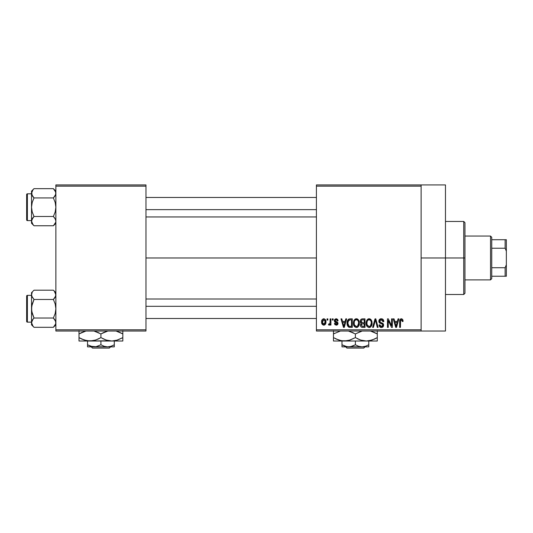 <?xml version="1.0" encoding="UTF-8"?>
<svg xmlns="http://www.w3.org/2000/svg" width="533" height="533" viewBox="0 0 533 533"><rect width="100%" height="100%" fill="white"/><g stroke="black" fill="none" stroke-linecap="round" stroke-linejoin="round"><path stroke-width="0.8" d="M421.123 257.979L445.475 257.979L445.475 184.924L445.475 257.979L421.123 257.979M145.969 257.979L316.415 257.979L145.969 257.979M316.415 184.924L421.123 184.924L316.415 184.924L316.415 186.144L421.123 186.144L421.123 329.814L316.415 329.814L316.415 184.924M421.123 184.924L421.123 186.144L316.415 186.144L316.415 331.026L316.415 329.814L421.123 329.814L421.123 331.026L316.415 331.026L421.123 331.026L421.123 184.924L445.475 184.924M327.042 318.854L327.042 320.073L327.822 320.073L327.822 318.854L327.042 318.854L327.822 318.854L327.042 318.854L327.042 320.073L327.822 320.073L327.822 318.854L327.822 320.073L327.042 320.073L327.042 318.854M332.359 318.854L332.359 320.073L333.132 320.073L333.132 318.854L332.359 318.854L333.132 318.854L332.359 318.854L332.359 320.073L333.132 320.073L333.132 318.854L333.132 320.073L332.359 320.073L332.359 318.854M345.824 318.854L345.151 321.399L342.472 321.399L341.8 318.854L340.987 318.854L343.465 327.375L344.278 327.375L346.637 318.854L345.824 318.854L346.637 318.854L345.824 318.854L345.151 321.399L342.472 321.399L341.8 318.854L340.987 318.854L343.465 327.375L344.278 327.375L346.637 318.854L344.278 327.375L343.465 327.375L340.987 318.854L341.8 318.854M358.596 320.08L357.05 318.827L355.091 319.094L353.952 320.393L353.426 322.305L353.526 324.57L354.505 326.642L356.004 327.462L357.783 327.049L358.762 325.923L359.335 323.751L358.596 320.08L356.377 318.741L354.159 320.047L353.386 323.105C353.252 325.47 354.245 326.929 356.37 327.489C358.536 326.916 359.528 325.416 359.362 323.005L358.596 320.08M371.328 320.08L370.095 318.947L368.436 318.827L366.884 320.047L366.151 322.305L366.251 324.57L367.23 326.642L368.729 327.462L370.515 327.049L371.488 325.923L372.061 323.751L371.328 320.08L369.103 318.741L366.884 320.047L366.118 323.105C365.984 325.47 366.977 326.929 369.096 327.489C371.261 326.916 372.261 325.416 372.094 323.005L371.328 320.08M381.255 318.741L379.503 319.434L378.843 321.212L379.503 322.898L382.707 324.45L382.634 325.876L381.655 326.476L380.429 326.209L379.842 324.83L379.063 324.943L379.669 326.749L381.395 327.489L383.287 326.456L383.474 324.311L382.721 323.304L379.976 322.139L379.723 320.606L380.309 319.933L381.568 319.773L382.547 320.32L383.047 321.732L383.827 321.619L383.174 319.593L381.255 318.741C379.736 318.847 378.93 319.673 378.843 321.212L380.022 323.245L382.581 324.257L382.827 325.123L381.375 326.489L379.842 324.83L379.063 324.943C379.116 326.489 379.896 327.342 381.395 327.489C382.814 327.369 383.547 326.589 383.6 325.15L379.616 321.199L381.188 319.74L383.047 321.732L383.827 321.619C383.787 319.88 382.934 318.927 381.255 318.741M398.064 318.854L397.391 321.399L394.713 321.399L394.04 318.854L393.234 318.854L395.706 327.375L396.519 327.375L398.877 318.854L398.064 318.854L398.877 318.854L398.064 318.854L397.391 321.399L394.713 321.399L394.04 318.854L393.234 318.854L395.706 327.375L396.519 327.375L398.877 318.854L396.519 327.375L395.706 327.375L393.234 318.854L394.04 318.854M402.622 319.347L401.169 318.754L399.923 319.727L399.65 327.375L400.43 327.375L400.583 320.246L401.642 319.787L402.308 321.512L403.081 321.399L402.622 319.347L401.409 318.741C400.043 319.087 399.464 320.04 399.65 321.592L399.65 327.375L400.43 327.375L400.536 320.38L401.369 319.74L402.308 321.512L403.081 321.399L402.688 319.46M391.568 318.854L391.568 325.676L388.31 318.854L387.478 318.854L387.478 327.375L388.251 327.375L388.251 320.54L391.522 327.375L392.348 327.375L392.348 318.854L391.568 318.854L392.348 318.854L391.568 318.854L391.568 325.676L388.31 318.854L387.478 318.854L387.478 327.375L388.251 327.375L388.251 320.54L391.522 327.375L392.348 327.375L392.348 318.854L392.348 327.375L391.522 327.375M375.132 321.192L373.42 327.375L372.607 327.375L375.039 318.854L372.607 327.375L373.42 327.375L375.465 319.847L377.291 327.375L378.097 327.375L375.798 318.854L375.039 318.854L375.798 318.854L375.039 318.854L372.607 327.375L373.42 327.375L375.465 319.847L377.291 327.375L378.097 327.375L375.798 318.854L378.097 327.375L377.291 327.375L375.618 320.52M362.12 318.881L360.828 319.514L360.275 320.866L360.475 322.565L361.307 323.444L360.515 324.724L360.608 326.076L361.754 327.269L365.005 327.375L365.005 318.854L362.607 318.854C361.048 318.921 360.261 319.753 360.248 321.352L361.307 323.444L360.468 325.23C360.541 326.609 361.247 327.322 362.6 327.375L365.005 327.375L365.005 318.854L365.005 327.375L362.6 327.375M350.008 318.854L348.589 319.18L347.636 320.286L347.103 322.425L347.269 324.997L348.749 327.162L352.28 327.375L352.28 318.854L350.008 318.854C347.849 319.3 346.876 320.739 347.076 323.158C346.923 324.917 347.529 326.269 348.882 327.215L352.28 327.375L352.28 318.854L352.28 327.375M336.41 318.747L334.837 319.314L334.351 320.926L334.864 322.125L337.162 323.231L337.142 323.864L336.403 324.271L335.51 324.004L335.237 323.278L334.457 323.391L334.971 324.677L336.43 325.157L337.529 324.677L337.969 323.025L337.429 322.092L335.324 321.152L335.197 320.2L336.403 319.647L337.336 320.846L338.115 320.733L337.582 319.32L336.223 318.741L334.351 320.746L337.229 323.518L336.23 324.277L335.237 323.278L334.457 323.391L336.256 325.163L338.002 323.398L335.124 320.586L336.17 319.627L337.336 320.846L338.115 320.733L335.837 318.774M330.14 318.854L330 323.331L329.494 324.011L328.701 323.944L328.481 324.83L329.407 325.13L330.14 324.064L330.14 325.05L330.92 325.05L330.92 318.854L330.14 318.854L330.92 318.854L330.14 318.854L330 323.331L329.261 324.057L328.701 323.944L328.481 324.83L329.221 325.163L330.14 324.064L330.14 325.05L330.92 325.05L330.92 318.854L330.92 325.05L330.14 325.05M323.778 318.741L322.025 319.873L321.619 322.019L322.205 324.304L323.778 325.163L325.516 324.057L325.936 321.952L325.51 319.853L323.778 318.741C322.192 319.147 321.472 320.24 321.619 322.019C321.506 323.731 322.225 324.777 323.778 325.163C325.35 324.77 326.069 323.698 325.936 321.952C326.063 320.206 325.343 319.14 323.778 318.741M55.872 331.026L145.969 331.026L145.969 329.814L55.872 329.814L55.872 186.144L145.969 186.144L145.969 329.814L145.969 184.924L55.872 184.924L145.969 184.924L145.969 186.144L55.872 186.144L55.872 184.924L55.872 329.814L145.969 329.814L145.969 331.026L55.872 331.026L55.872 329.814L55.872 331.026M445.475 331.026L445.475 257.979L445.475 331.026L421.123 331.026M403.028 320.52L403.061 320.859M403.081 321.399L402.295 321.232M402.242 320.759L402.162 320.406M401.442 319.74L400.463 320.793M400.536 320.38L400.43 321.526M400.43 327.375L399.65 327.375L399.65 321.592M399.783 320.173L399.93 319.72M400.163 319.314L400.496 319M395.939 325.983L394.98 322.392L397.132 322.392L396.052 326.489L394.98 322.392L397.132 322.392L395.999 326.236M395.619 324.737L395.906 325.836M388.251 327.375L387.478 327.375L387.478 318.854L388.31 318.854M382.314 318.941L382.787 319.22M383.827 321.619L383.047 321.732L383 321.352M383 321.346L382.914 320.979M381.375 319.747L380.895 319.76M380.062 320.113L379.769 321.865M382.727 323.311L383.22 323.811M383.294 323.924L383.467 324.311M383.487 324.35L383.573 324.73M383.573 325.61L383.474 326.036M383.46 326.069L383.027 326.816M382.934 326.909L382.541 327.209M381.155 327.475L380.675 327.389M380.455 327.315L380.029 327.075M379.21 325.89L379.11 325.423M379.076 325.183L379.876 325.15M380.429 326.209L381.035 326.462M381.048 326.462L381.934 326.416M382.634 325.883L382.807 325.41M382.821 325.317L382.314 324.037M382.827 325.123L382.581 324.257M381.954 323.871L380.955 323.571M379.749 323.085L380.122 323.291M379.123 322.412L378.903 321.832M378.856 321.526L378.856 320.973M379.21 319.827L380.242 318.921M380.309 318.894L380.769 318.781M383.174 319.593L382.781 319.214M371.681 320.766L371.907 321.446M371.921 321.479L372.047 322.238M372.094 323.005L372.081 323.378M372.061 323.751L371.974 324.47M371.821 325.11L371.688 325.503M370.508 327.049L370.122 327.269M369.835 327.382L369.476 327.462M366.251 324.57L366.191 324.211M366.118 323.105L366.124 323.478M366.124 322.705L366.278 321.532M367.817 319.094L368.43 318.827M369.103 318.741L369.762 318.827M370.095 318.947L370.908 319.534M367.51 325.61L368.936 326.482L367.517 325.616M368.556 319.82L368.969 319.747M370.542 320.426L369.109 319.74C370.688 320.153 371.421 321.239 371.314 322.991L370.408 325.963L371.314 322.991C371.494 324.864 370.755 326.029 369.096 326.489L367.217 325.057L366.891 323.131C366.751 321.312 367.49 320.18 369.109 319.74L370.182 320.093M369.669 326.409L369.236 326.482M366.891 323.131L366.964 324.111L366.891 323.131M367.144 321.332L366.897 322.851L367.324 320.933M371.314 322.991L371.294 322.438L371.314 322.991M362.174 327.355L361.754 327.262M361.287 327.035L360.794 326.462M360.614 326.083L360.501 325.656M360.481 324.977L360.568 324.51M361.108 323.611L360.781 324.017M360.801 323.071L360.475 322.565M360.281 320.859L360.381 320.386M360.415 320.273L360.561 319.927M362.707 322.838L364.232 322.838L364.232 319.847L362.593 319.847L364.232 319.847L364.232 322.838L362.707 322.838L361.021 321.346L361.787 319.953L361.048 321.672L361.787 319.953L362.593 319.847L361.98 319.9M362.573 326.376L361.247 325.09L361.967 323.917L364.232 323.831L364.232 326.383L362.533 326.369M361.967 323.917L362.78 323.831L361.967 323.917M362.78 323.831L364.232 323.831L364.232 326.383L362.886 326.383M361.274 324.724L361.507 324.217M358.956 320.766L359.182 321.446M359.189 321.479L359.322 322.238M359.362 323.005L359.355 323.378M359.335 323.764L359.242 324.49M359.095 325.11L358.762 325.923M357.776 327.049L357.39 327.269M357.11 327.382L356.75 327.462M353.526 324.57L353.459 324.211M353.386 323.105L353.392 323.478M353.392 322.705L353.546 321.532M355.085 319.094L356.037 318.761M356.377 318.741L357.383 318.954M357.37 318.947L358.183 319.534M354.785 325.61L356.364 326.489L354.492 325.057L354.159 323.131C354.019 321.312 354.758 320.18 356.377 319.74C357.956 320.153 358.696 321.239 358.589 322.991L357.676 325.963L358.589 322.991C358.762 324.864 358.023 326.029 356.364 326.489L355.211 326.069L354.492 325.057L354.785 325.616M355.831 319.82L356.237 319.747M357.71 320.32L356.517 319.747L357.456 320.093M356.937 326.409L356.51 326.482M354.159 323.131L354.378 321.452L354.159 323.131M354.418 321.332L354.592 320.933M358.589 322.991L358.569 322.438L358.589 322.991M358.129 320.866L358.569 322.438M349.841 327.369L348.882 327.215M347.643 326.009L347.269 324.997M347.15 324.331L347.083 323.458M347.096 322.492L347.336 321.073M347.476 320.659L347.629 320.306M348.589 319.18L349.268 318.927M348.056 324.87L347.909 324.137M348.649 320.293L347.849 323.171L348.162 321.093L350.108 319.847L351.507 319.847L351.507 326.383L349.028 326.209L347.849 323.171L348.056 321.439M348.162 321.093L348.789 320.173M349.655 319.873L351.507 319.847L351.507 326.383L349.162 326.263L348.409 325.636L349.028 326.209M349.855 326.376L349.455 326.336M347.869 322.645L347.896 324.024M348.442 320.533L348.968 320.066M343.492 325.17L342.732 322.392L344.891 322.392L343.812 326.489L342.732 322.392L344.891 322.392L343.812 326.489L343.552 325.39M343.965 325.676L343.885 326.083M338.115 320.733L337.336 320.846L337.236 320.38M337.209 320.3L336.949 319.907M336.396 319.647L335.777 319.68M335.137 320.393L335.41 321.212M336.083 321.492L335.124 320.586L335.883 321.426M337.109 321.899L336.776 321.745M338.002 323.398L337.975 323.744M337.889 324.097L337.702 324.464M337.356 324.837L336.603 325.137M334.604 324.084L334.497 323.624M334.457 323.391L335.264 323.478M335.237 323.278L336.576 324.244M337.209 323.698L336.763 322.898M337.229 323.518L336.976 323.005L337.229 323.518M335.277 322.352L334.651 321.892M334.371 320.366L334.457 319.993M328.481 324.83L329.221 325.163L328.481 324.83L328.701 323.944L329.667 323.897L330.134 322.385M329.261 324.057L328.701 323.944L329.261 324.057L330 323.331L329.374 324.044M325.723 320.36L325.85 320.879M325.93 321.679L325.93 322.225M325.476 324.124L325.203 324.504M324.45 325.043L324.051 325.143M323.504 325.143L322.385 324.524M322.365 324.51L321.865 323.658M321.685 322.931L321.639 322.565M321.805 320.453L322.119 319.72M325.163 321.959L323.891 324.271L322.405 322.332L323.758 319.627L325.15 321.579L324.73 323.744L325.163 321.959M322.445 322.712L322.405 322.332M323.098 324.031L322.785 323.684M322.405 321.579L322.445 321.219M325.103 321.166L324.97 320.619M324.91 320.473L325.15 321.579M396.412 324.877L396.305 325.277M370.855 320.873L371.294 322.438M361.474 322.518L361.048 321.672M344.171 324.877L344.065 325.277M322.645 323.438L322.518 323.078M322.518 320.846L322.638 320.493M463.737 257.979L463.737 294.502L463.737 257.979L445.475 257.979L463.737 257.979L463.737 221.455L463.737 257.979L464.956 257.979L463.737 257.979M464.956 293.283L464.956 257.979L464.956 293.283L463.737 294.502L445.475 294.502M464.956 222.667L464.956 257.979L464.956 222.667L463.737 221.455L445.475 221.455M55.685 222.341L53.387 225.759L55.692 222.334L55.872 221.122L55.179 218.743L55.872 221.122L55.692 222.321L55.872 221.122L55.172 218.723L55.685 219.902M33.652 225.399L34.005 225.759L53.387 225.759L55.872 223.274L53.387 225.759L34.005 225.759L32.22 223.52L31.52 221.122L31.7 219.922L34.005 216.485L32.213 211.981L31.52 207.21L32.213 202.427L34.005 197.93L32.213 195.684L31.52 193.292L31.7 194.498L31.7 192.08L33.006 189.761L31.52 193.292L31.52 223.274L31.52 221.122L33.026 224.679M34.005 188.655L33.006 189.755L34.005 188.655L33.006 189.755L34.005 188.655L53.387 188.655L34.005 188.655L31.52 191.14L34.005 188.655M27.383 220.602A0.733 0.733 0 0 1 26.65 219.869L26.65 194.545A0.733 0.733 0 0 1 27.383 193.812L31.52 193.812L27.383 193.812L27.383 220.602L31.52 220.602L27.383 220.602L27.383 193.812A0.733 0.733 0 0 0 26.65 194.545L26.65 219.869A0.733 0.733 0 0 0 27.383 220.602M53.74 189.015L55.172 190.894L55.872 193.292L55.692 192.093L55.872 193.292L55.172 195.684L55.692 194.498L53.387 197.93L54.386 196.824L53.387 197.93L34.005 197.93L53.387 197.93L55.179 202.44L55.872 207.21L55.172 211.987L53.387 216.485L34.005 216.485L53.387 216.485L55.425 219.223M31.7 192.093L31.52 193.292L31.52 191.14L32.213 195.671L31.52 193.292L31.52 221.122L33.006 217.591L31.707 219.902M34.005 216.485L33.006 217.591L34.005 216.485L33.006 217.591L34.005 216.485L32.213 211.981L31.52 207.21L32.213 202.427L34.005 197.93L31.707 194.512M53.387 225.759L54.386 224.66L53.387 225.759M31.98 223.054L32.213 223.507L31.98 223.054M32.946 196.744L31.967 195.191M31.52 221.055L31.52 223.274L34.005 225.759M33.006 217.591L32.22 218.723L33.006 217.591M53.387 197.93L54.386 196.824L53.387 197.93L55.179 202.44L55.872 207.21L55.172 211.987L53.387 216.485L54.446 217.671M55.872 193.359L55.685 194.512M55.872 191.14L53.387 188.655L55.692 192.08L55.692 194.492M55.412 191.36L55.179 190.907L55.412 191.36M54.386 196.824L55.172 195.691L54.386 196.824M145.969 209.649L316.415 209.649L145.969 209.649M316.415 306.308L145.969 306.308L316.415 306.308M490.52 236.059L491.739 237.278L491.739 239.717L491.739 237.278L490.52 236.059L464.956 236.059L490.52 236.059L490.52 279.892L464.956 279.892L490.52 279.892L490.52 236.059M491.739 278.672L490.52 279.892L491.739 278.672L491.739 276.241L491.739 278.672M491.739 248.238L491.739 267.719L491.739 239.717L491.739 248.238L505.131 248.238L506.35 251.196L506.35 264.754L505.131 267.719L491.739 267.719L491.739 276.241L491.739 267.719L505.131 267.719L505.131 276.241L506.35 276.241L506.35 264.754L506.35 276.241L505.131 276.241L505.131 267.719L506.35 264.754L506.35 239.717L491.739 239.717L505.131 239.717L505.131 248.238L505.131 239.717L506.35 239.717L506.35 251.196L505.131 248.238L491.739 248.238M491.739 276.241L505.131 276.241L491.739 276.241M53.387 216.485L54.386 217.591M34.005 197.93L33.006 196.824M31.98 191.36L32.213 190.907M31.7 219.922L31.7 222.321M55.412 223.054L55.172 223.514M55.685 323.884L53.387 327.302L55.685 323.884M33.652 326.942L34.005 327.302L53.387 327.302L55.872 324.817L53.387 327.302L34.005 327.302L33.006 326.196L31.52 322.665L32.213 320.28L34.005 318.028L32.213 313.517L31.52 308.747L32.213 303.97L34.005 299.473L31.7 296.042L32.213 297.214L31.52 294.829L31.7 296.035L31.52 294.829L32.213 292.444L31.52 294.829L31.52 324.817L31.52 322.665L33.026 326.216M53.74 290.558L55.172 292.437L55.872 294.829L55.692 293.63L55.692 296.042L53.387 299.473L55.179 303.977L55.872 308.747L55.172 313.524L53.387 318.028L34.005 318.028L31.7 311.159L31.7 306.322L34.005 299.473L53.387 299.473L55.172 297.227L53.387 299.473L34.005 299.473L31.7 296.042L31.52 292.677L34.005 290.192L53.387 290.192L34.005 290.192L31.52 292.677L31.52 322.665L33.006 319.134L31.707 321.446M27.383 322.139A0.733 0.733 0 0 1 26.65 321.412L26.65 296.088A0.733 0.733 0 0 1 27.383 295.355L31.52 295.355L27.383 295.355L27.383 322.139L31.52 322.139L27.383 322.139L27.383 295.355A0.733 0.733 0 0 0 26.65 296.088L26.65 321.412A0.733 0.733 0 0 0 27.383 322.139M34.005 318.028L33.006 319.127L34.005 318.028L33.006 319.127L34.005 318.028L53.387 318.028L55.685 321.446L55.692 323.877L55.692 321.452L55.179 320.28L55.872 322.665L55.692 321.452L55.692 323.864M53.387 299.473L54.386 298.367L53.387 299.473L55.179 303.977L55.872 308.747L55.172 313.524L53.387 318.028L55.685 321.446M53.387 327.302L54.386 326.196L53.387 327.302M31.98 324.59L32.213 325.043L31.98 324.59M34.005 299.473L31.967 296.734M31.52 322.598L31.52 324.817L34.005 327.302M33.006 319.127L32.22 320.266L33.006 319.127M55.872 294.896L55.172 297.227L55.872 294.829L54.366 291.278M53.387 290.192L55.872 292.677M55.412 292.903L55.179 292.45L55.412 292.903M54.386 298.367L55.172 297.227L54.386 298.367M54.446 319.207L55.425 320.759M53.387 318.028L54.386 319.127M32.213 292.45L31.98 292.903M31.7 296.035L31.7 293.63M31.7 321.466L31.7 323.864M55.412 324.59L55.172 325.057M365.045 346.856L363.812 348.076L346.943 348.076L345.717 346.856L346.943 348.076L363.812 348.076L365.045 346.856M368.769 346.703L368.769 346.277L368.769 346.856L362.074 346.856L358.636 346.277L355.378 344.784L355.378 341.013L355.378 344.784L352.14 346.27L348.682 346.856L345.244 346.277L341.986 344.784L341.986 341.013L341.986 346.856L341.986 344.784L346.95 346.71L362.074 346.856L358.636 346.277L355.378 344.784L350.441 346.703L341.986 346.856L368.769 346.856L368.769 344.784L365.531 346.27L362.074 346.856L365.511 346.277M368.769 341.013L368.769 344.784L368.769 341.013M370.768 331.133L377.291 333.931L377.291 337.622L372.001 340.061L366.338 341.013L377.291 341.013L377.291 340.067L377.291 341.013L333.465 341.013L333.465 333.931L340.4 331.026L333.465 333.931L333.465 337.622L338.775 340.061L335.21 338.568M363.459 340.76L366.338 341.013L360.708 340.067L355.378 337.622L355.378 333.931L362 331.106M353.679 333.012L348.442 331.026L355.378 333.931L355.378 337.622L350.081 340.061L344.418 341.013L341.586 340.767L338.795 340.067L333.465 337.622L333.465 338.988M333.465 330.786L333.465 333.931L334.597 333.305M339.994 340.42L344.418 341.013L347.276 340.767L341.586 340.767L336.07 338.988M348.755 340.447L344.418 341.013L366.338 341.013L369.196 340.767L366.338 341.013L369.196 340.767L374.472 339.081M352.766 332.565L352.126 332.279M355.378 337.622L360.694 340.061L355.378 337.622L348.962 340.394M377.291 340.767L377.291 333.931L371.981 331.493L377.291 333.931L377.291 330.786M377.291 338.528L377.291 337.622L374.686 338.988M376.165 338.248L377.291 337.622M360.674 340.061L358.636 339.274M357.989 338.988L357.077 338.542M340.021 340.434L341.54 340.76M333.465 341.013L344.418 341.013M366.338 341.013L360.708 340.067M377.291 340.067L377.291 338.988M374.686 332.565L370.735 331.12M377.291 332.565L377.291 333.931L375.545 332.985M361.814 331.153L360.708 331.486M333.465 333.025L333.465 333.931M333.465 331.486L333.465 332.565M355.378 333.931L360.674 331.493M341.986 344.784L341.986 346.856M368.769 346.277L368.769 344.784L365.531 346.27M346.943 348.076L345.717 346.856L346.943 348.076M110.584 346.856L109.352 348.076L92.482 348.076L91.256 346.856L92.482 348.076L109.352 348.076L110.584 346.856M107.613 346.856L104.175 346.277L100.917 344.784L100.917 341.013L100.917 344.784L95.98 346.703L90.783 346.277L87.525 344.784L87.525 341.013L87.525 346.856L87.525 344.784L92.489 346.71L107.613 346.856L104.175 346.277L100.917 344.784L95.98 346.703L87.525 346.856L114.309 346.856L114.309 344.784L111.077 346.27L107.613 346.856L110.657 346.403L114.309 344.784L114.309 341.013L114.309 346.856L107.613 346.856M116.307 331.133L122.837 333.931L122.837 337.622L117.54 340.061L111.877 341.013L122.837 341.013L122.837 340.067L122.837 341.013L79.004 341.013L79.004 340.067L79.004 341.013L89.964 341.013L84.334 340.067L79.004 337.622L79.004 333.931L85.94 331.026L81.829 332.472M107.446 340.42L111.877 341.013L106.247 340.067L100.917 337.622L100.917 333.931L107.853 331.026L103.742 332.472M99.218 333.012L93.981 331.026L100.917 333.931L100.917 337.622L95.62 340.061L89.964 341.013L92.822 340.767L87.126 340.767L81.616 338.988L84.301 340.061L79.004 337.622L79.004 340.767M79.004 330.786L79.004 337.622L81.616 338.988M94.301 340.447L89.964 341.013L85.56 340.434L87.106 340.767M98.099 339.081L94.501 340.394M98.305 332.565L97.666 332.279M100.917 337.622L106.234 340.061L100.917 337.622L98.125 339.068M107.453 340.427L104.175 339.274M89.964 341.013L109.038 340.767M116.214 340.447L111.877 341.013M122.837 340.767L122.837 337.622L116.434 340.387M121.704 338.248L122.837 337.622L122.837 333.931L117.52 331.493L122.837 333.931L122.837 330.786M122.837 338.528L122.837 337.622M102.616 338.542L103.529 338.988M79.004 338.988L79.004 337.622L80.749 338.568M122.837 340.067L122.837 338.988M116.274 331.12L120.218 332.565M122.837 332.565L122.837 333.931L121.084 332.985M103.708 332.485L100.917 333.931M80.137 333.305L81.809 332.479M79.004 333.025L79.004 333.931M79.004 331.486L79.004 332.565M114.309 346.277L114.309 346.703M87.525 344.784L87.525 346.856M92.482 348.076L91.256 346.856L92.482 348.076M145.969 197.47L316.415 197.47M145.969 216.944L316.415 216.944M316.415 318.487L145.969 318.487M316.415 299.006L145.969 299.006"/></g></svg>
